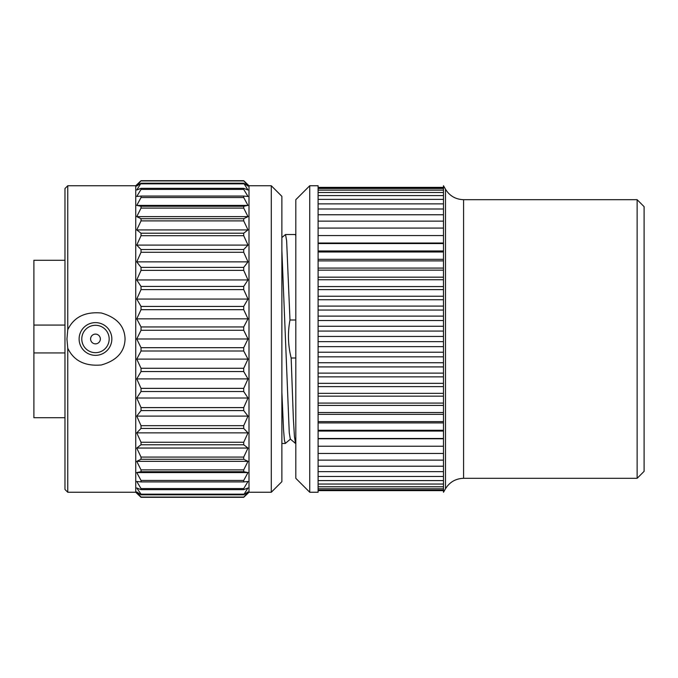 <?xml version="1.0" encoding="UTF-8"?>
<svg xmlns="http://www.w3.org/2000/svg" width="678" height="678" viewBox="0 0 678 678"><rect width="100%" height="100%" fill="white"/><g stroke="black" fill="none" stroke-linecap="round" stroke-linejoin="round"><path stroke-width="1.02" d="M644.1 339L644.1 206.654L637.134 199.688L637.134 478.312L644.1 471.346L644.1 339M445.497 189.238L443.488 185.755L443.488 492.245L445.497 488.762L445.497 189.238C449.667 195.942 455.701 199.425 463.591 199.688L637.134 199.688M318.101 492.245L318.101 185.755L309.744 185.755L309.744 492.245L318.101 492.245M309.744 492.245L295.811 478.312L295.811 199.688L309.744 185.755M281.879 237.546L285.523 234.512L286.633 240.741L289.981 319.999C287.616 332.669 288.006 345.331 291.159 358.001L293.345 418.453L294.447 436.556L295.54 443.454L290.328 439.064L289.269 432.852L281.879 250.563M295.811 235.8L295.311 234.512L285.523 234.512M285.319 443.42L284.379 440.014L283.548 429.81L281.879 392.376M281.879 349.882L281.879 333.542M271.293 492.245L271.293 185.755L281.879 196.34L281.879 481.66L271.293 492.245L249.004 492.245L243.707 497.296L248.004 493.245M249.004 492.245L249.004 185.755L243.707 180.695L141.032 180.695L135.736 185.755L67.758 185.755L67.758 329.745C73.817 317.135 85.021 311.549 101.369 312.999C116.743 317.397 124.642 326.059 125.066 338.983C124.642 351.907 116.743 360.569 101.369 364.967C85.021 366.408 73.817 360.832 67.758 348.212L67.758 492.245L135.736 492.245L141.032 497.296L136.736 493.245M136.736 338.983L248.004 338.983L243.707 347.687L243.707 351.009L141.032 351.009L141.032 347.687L136.736 338.983L141.032 330.271L141.032 326.949L136.736 318.846L141.032 309.685L141.032 306.422L136.736 299.057L141.032 289.599L141.032 286.447L136.736 279.955L141.032 270.361L141.032 267.369L136.736 261.861L141.032 252.292L141.032 249.521L136.736 245.089L141.032 235.707L141.032 233.207L136.736 229.918L141.032 220.892L141.032 218.697L136.736 216.621L141.032 208.095L141.032 206.248L136.736 205.417L141.032 197.544L141.032 196.069L136.736 196.493L141.032 189.408L141.032 188.34L136.736 190.01L141.032 183.187L136.736 186.077L141.032 180.695M243.707 497.084L141.032 497.084L243.707 497.296L248.004 491.923L243.707 494.804L248.004 487.982L243.707 489.652L243.707 488.575L248.004 481.49L243.707 481.914L243.707 480.439L248.004 472.566L243.707 471.727L243.707 469.879L248.004 461.354L243.707 459.277L243.707 457.082L248.004 448.048L243.707 444.768L243.707 442.259L248.004 432.878L243.707 428.445L243.707 425.674L248.004 416.106L243.707 410.588L243.707 407.605L248.004 398.011L243.707 391.52L243.707 388.367L248.004 378.9L243.707 371.544L243.707 368.273L248.004 359.111L243.707 351.009M243.707 347.687L141.032 347.687M248.004 359.111L136.736 359.111L141.032 351.009M243.707 368.273L141.032 368.273L136.736 359.111M141.032 368.273L141.032 371.544L243.707 371.544M248.004 378.9L136.736 378.9L141.032 371.544M243.707 388.367L141.032 388.367L136.736 378.9M141.032 388.367L141.032 391.52L243.707 391.52M248.004 398.011L136.736 398.011L141.032 391.52M243.707 407.605L141.032 407.605L136.736 398.011M141.032 407.605L141.032 410.588L243.707 410.588M248.004 416.106L136.736 416.106L141.032 410.588M243.707 425.674L141.032 425.674L136.736 416.106M141.032 425.674L141.032 428.445L243.707 428.445M248.004 432.878L136.736 432.878L141.032 428.445M243.707 442.259L141.032 442.259L136.736 432.878M141.032 442.259L141.032 444.768L243.707 444.768M248.004 448.048L136.736 448.048L141.032 444.768M243.707 457.082L141.032 457.082L136.736 448.048M141.032 457.082L141.032 459.277L243.707 459.277M248.004 461.354L136.736 461.354L141.032 459.277M243.707 469.879L141.032 469.879L136.736 461.354M141.032 469.879L141.032 471.727L243.707 471.727M248.004 472.566L136.736 472.566L141.032 471.727M243.707 480.439L141.032 480.439L136.736 472.566M141.032 480.439L141.032 481.914L243.707 481.914M243.707 488.575L141.032 488.575L136.736 481.49L141.032 481.914M141.032 488.575L141.032 489.652L243.707 489.652M243.707 494.16L141.032 494.16L136.736 487.982L141.032 489.652M141.032 494.16L141.032 494.804L243.707 494.804M141.032 497.084L136.736 491.923L141.032 494.804M243.707 497.305L141.032 497.305M135.736 492.245L135.736 185.755M248.004 338.983L243.707 330.271L243.707 326.949L248.004 318.846L243.707 309.685L243.707 306.422L248.004 299.057L243.707 289.599L243.707 286.447L248.004 279.955L243.707 270.361L243.707 267.369L248.004 261.861L243.707 252.292L243.707 249.521L248.004 245.089L243.707 235.707L243.707 233.207L248.004 229.918L243.707 220.892L243.707 218.697L248.004 216.621L243.707 208.095L243.707 206.248L248.004 205.417L243.707 197.544L243.707 196.069L248.004 196.493L243.707 189.408L243.707 188.34L248.004 190.01L243.707 183.187L248.004 186.077L243.707 180.695M243.707 330.271L141.032 330.271M243.707 326.949L141.032 326.949M248.004 318.846L136.736 318.846M243.707 309.685L141.032 309.685M243.707 306.422L141.032 306.422M248.004 299.057L136.736 299.057M243.707 289.599L141.032 289.599M243.707 286.447L141.032 286.447M248.004 279.955L136.736 279.955M243.707 270.361L141.032 270.361M243.707 267.369L141.032 267.369M248.004 261.861L136.736 261.861M243.707 252.292L141.032 252.292M243.707 249.521L141.032 249.521M248.004 245.089L136.736 245.089M243.707 235.707L141.032 235.707M243.707 233.207L141.032 233.207M248.004 229.918L136.736 229.918M243.707 220.892L141.032 220.892M243.707 218.697L141.032 218.697M248.004 216.621L136.736 216.621M243.707 208.095L141.032 208.095M243.707 206.248L141.032 206.248M248.004 205.417L136.736 205.417M243.707 197.544L141.032 197.544M243.707 196.069L141.032 196.069M243.707 189.408L141.032 189.408M243.707 188.34L141.032 188.34M243.707 183.831L141.032 183.831M243.707 183.187L141.032 183.187M243.707 180.916L141.032 180.916M67.758 348.212L66.953 338.983L67.758 329.745M67.758 185.755L64.969 188.543L64.969 489.457L67.758 492.245M79.114 338.983A16.365 16.365 180 0 1 95.479 322.618A16.365 16.365 180 0 1 111.845 338.983A16.365 16.365 -0 0 1 95.479 355.348A16.365 16.365 -0 0 1 79.114 338.983M81.784 338.983A13.687 13.687 -0 0 0 95.479 352.67A13.687 13.687 -0 0 0 109.166 338.983A13.687 13.687 180 0 0 95.479 325.287A13.687 13.687 180 0 0 81.784 338.983M90.598 338.983A4.873 4.873 180 0 1 95.479 334.11A4.873 4.873 180 0 1 100.352 338.983A4.873 4.873 -0 0 1 95.479 343.856A4.873 4.873 -0 0 1 90.598 338.983M64.969 325.067L33.9 325.067L33.9 260.284L64.969 260.284M64.969 352.933L33.9 352.933L33.9 325.067M33.9 352.933L33.9 417.716L64.969 417.716M289.981 319.999L295.811 319.999M291.159 358.001L295.811 358.001M318.101 490.643L443.488 490.643M318.101 490.092L443.488 490.092M318.101 488.796L443.488 488.796M318.101 486.779L443.488 486.779M318.101 484.041L443.488 484.041M318.101 480.592L443.488 480.592M318.101 476.456L443.488 476.456M318.101 471.651L443.488 471.651M318.101 466.201L443.488 466.201M318.101 460.125L443.488 460.125M318.101 453.463L443.488 453.463M318.101 446.243L443.488 446.243M443.488 438.759L318.101 438.759M318.101 438.505L443.488 438.505M443.488 431.055L318.101 431.055M318.101 430.276L443.488 430.276M443.488 422.903L318.101 422.903M318.101 421.606L443.488 421.606M443.488 414.343L318.101 414.343M318.101 412.529L443.488 412.529M443.488 405.41L318.101 405.41M318.101 403.096L443.488 403.096M443.488 396.155L318.101 396.155M318.101 393.35L443.488 393.35M443.488 386.621L318.101 386.621M318.101 383.341L443.488 383.341M443.488 376.858L318.101 376.858M318.101 373.12L443.488 373.12M443.488 366.908L318.101 366.908M318.101 362.73L443.488 362.73M443.488 356.823L318.101 356.823M318.101 352.221L443.488 352.221M443.488 346.653L318.101 346.653M318.101 341.644L443.488 341.644M443.488 336.449L318.101 336.449M318.101 331.059L443.488 331.059M443.488 326.254L318.101 326.254M318.101 320.516L443.488 320.516M443.488 316.118L318.101 316.118M318.101 310.058L443.488 310.058M443.488 306.092L318.101 306.092M318.101 299.744L443.488 299.744M443.488 296.235L318.101 296.235M318.101 289.625L443.488 289.625M443.488 286.574L318.101 286.574M318.101 279.743L443.488 279.743M443.488 277.175L318.101 277.175M318.101 270.149L443.488 270.149M443.488 268.081L318.101 268.081M318.101 260.886L443.488 260.886M443.488 259.327L318.101 259.327M318.101 252.004L443.488 252.004M443.488 250.97L318.101 250.97M318.101 243.555L443.488 243.555M443.488 243.029L318.101 243.029M318.101 235.563L443.488 235.563M318.101 228.079L443.488 228.079M318.101 221.13L443.488 221.13M318.101 214.765L443.488 214.765M318.101 208.994L443.488 208.994M318.101 203.866L443.488 203.866M318.101 199.391L443.488 199.391M318.101 195.595L443.488 195.595M318.101 192.501L443.488 192.501M318.101 190.12L443.488 190.12M318.101 188.467L443.488 188.467M318.101 187.543L443.488 187.543M318.101 187.357L443.488 187.357M463.591 199.688L463.591 478.312L637.134 478.312M463.591 478.312C455.701 478.575 449.667 482.058 445.497 488.762M295.811 234.902L295.388 234.546M290.498 439.056L285.285 443.446M271.293 185.755L249.004 185.755M281.879 443.488L285.209 443.488"/></g></svg>
